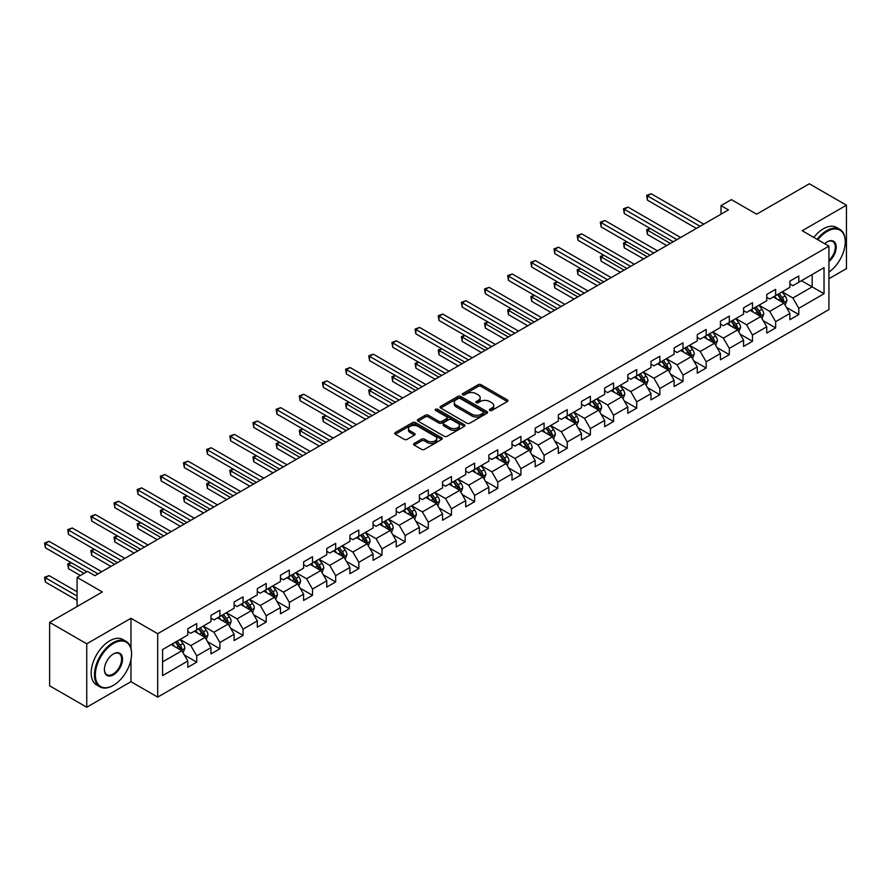 <?xml version="1.0" encoding="UTF-8"?>
<svg xmlns="http://www.w3.org/2000/svg" width="891" height="891" viewBox="0 0 891 891"><rect width="100%" height="100%" fill="white"/><g stroke="black" fill="none" stroke-linecap="round" stroke-linejoin="round"><path stroke-width="1.34" d="M489.794 410.473A1.448 0.835 0 0 0 491.832 410.473L507.313 401.54A2.06 1.192 0 0 0 507.915 400.694A2.06 1.192 0 0 0 507.313 399.847L481.084 384.712A2.06 1.192 0 0 0 478.166 384.712L462.696 393.644A1.448 0.835 0 0 0 462.273 394.234A1.448 0.835 0 0 0 462.696 394.824A1.448 0.835 0 0 0 464.734 394.824L466.739 393.666A6.593 3.809 0 0 1 476.061 393.666L478.244 394.936A6.593 3.809 0 0 1 480.171 397.62A6.593 3.809 0 0 1 478.244 400.315L476.24 401.473A1.448 0.835 0 0 0 475.816 402.064A1.448 0.835 0 0 0 476.24 402.654A1.448 0.835 0 0 0 478.278 402.654L480.282 401.496A6.593 3.809 0 0 1 489.605 401.496L491.799 402.754A6.593 3.809 0 0 1 493.725 405.45A6.593 3.809 0 0 1 491.799 408.134L489.794 409.292A1.448 0.835 0 0 0 489.371 409.882A1.448 0.835 0 0 0 489.794 410.473L489.794 409.292M414.204 443.428A2.06 1.192 0 0 0 413.602 444.264A2.06 1.192 0 0 0 414.204 445.11L421.566 449.354A2.06 1.192 0 0 0 424.484 449.354L441.669 439.43A2.06 1.192 0 0 0 442.281 438.595A2.06 1.192 0 0 0 441.669 437.748L415.451 422.612A2.06 1.192 0 0 0 412.533 422.612L395.337 432.536A2.06 1.192 0 0 0 394.735 433.371A2.06 1.192 0 0 0 395.337 434.218L404.224 439.352A2.06 1.192 0 0 0 407.142 439.352L414.504 435.098A2.06 1.192 0 0 0 415.106 434.262A2.06 1.192 0 0 0 414.504 433.416L410.094 430.876A5.513 3.185 0 0 1 408.479 428.627A5.513 3.185 0 0 1 411.876 425.686A5.513 3.185 0 0 1 417.89 426.377L435.153 436.345A5.513 3.185 0 0 1 436.768 438.595A5.513 3.185 0 0 1 433.36 441.535A5.513 3.185 0 0 1 427.357 440.845L424.484 439.174A2.06 1.192 0 0 0 421.566 439.174L414.204 443.428L414.204 445.11M828.931 278.727L846.45 268.614L846.45 205.197L809.34 183.769L756.648 214.196L731.411 199.629L721.019 205.621L728.437 209.908L94.903 575.675L87.474 571.398L77.083 577.39L77.083 606.526M130.977 648.381L130.977 618.276L86.739 643.814L49.629 622.386L102.32 591.958L77.083 577.39M130.977 618.276L157.696 633.701L828.931 246.161L828.931 309.578L157.696 697.118L157.696 633.701M846.45 205.197L802.212 230.736L828.931 246.161M466.884 423.192A2.06 1.192 0 0 0 469.791 423.192L486.987 413.268A2.06 1.192 0 0 0 487.589 412.433A2.06 1.192 0 0 0 486.987 411.586L460.758 396.45A2.06 1.192 0 0 0 457.851 396.45L440.655 406.374A2.06 1.192 0 0 0 440.054 407.209A2.06 1.192 0 0 0 440.655 408.056L466.884 423.192M436.2 410.784A1.448 0.835 0 0 1 437.67 410.985L464.3 426.366L447.137 436.278A2.06 1.192 0 0 1 444.219 436.278L418.002 421.131L418.002 419.449A2.06 1.192 0 0 0 417.389 420.296A2.06 1.192 0 0 0 418.002 421.131M418.002 419.449L425.352 415.206A2.06 1.192 0 0 1 428.27 415.206L438.907 421.343A2.06 1.192 0 0 0 441.813 421.343L446.703 418.525A2.06 1.192 0 0 0 447.304 417.69A2.06 1.192 0 0 0 446.703 416.843L435.621 410.45A1.448 0.835 0 0 1 435.209 409.86A1.448 0.835 0 0 1 436.089 409.092A1.448 0.835 0 0 1 437.67 409.27L464.334 424.673A2.06 1.192 0 0 1 464.935 425.508A2.06 1.192 0 0 1 464.334 426.355L464.334 424.673M86.739 643.814L86.739 707.231L49.629 685.803L49.629 622.386M184.337 654.996L196.733 662.147L196.733 655.899L210.978 647.668L210.978 653.927L219.888 648.782L219.888 642.522L234.133 634.303L234.133 640.551L243.043 635.417L243.043 629.157L257.299 620.927L257.299 627.186L266.197 622.041L266.197 615.792L280.453 607.562L280.453 613.821L289.352 608.676L289.352 602.416L303.608 594.186L303.608 600.445L312.518 595.311L312.518 589.051L326.763 580.821L326.763 587.08L335.673 581.934L335.673 575.675L349.918 567.456L349.918 573.704L358.828 568.569L358.828 562.31L373.073 554.079L373.073 560.339L381.983 555.193L381.983 548.945L396.228 540.714L396.228 546.974L405.138 541.828L405.138 535.569L419.394 527.349L419.394 533.598L428.293 528.463L428.293 522.204L442.549 513.973L442.549 520.233L451.447 515.087L451.447 508.828L465.703 500.608L465.703 506.856L474.613 501.722L474.613 495.463L488.858 487.232L488.858 493.491L497.768 488.346L497.768 482.098L512.013 473.867L512.013 480.126L520.923 474.981L520.923 468.722L535.168 460.502L535.168 466.75L544.078 461.616L544.078 455.357L558.334 447.126L558.334 453.385L567.233 448.24L567.233 441.992L581.489 433.761L581.489 440.02L590.388 434.875L590.388 428.616L604.644 420.385L604.644 426.644L613.554 421.499L613.554 415.251L627.799 407.02L627.799 413.279L636.709 408.134L636.709 401.874L650.953 393.655L650.953 399.903L659.863 394.769L659.863 388.509L674.108 380.279L674.108 386.538L683.018 381.393L683.018 375.144L697.263 366.914L697.263 373.173L706.173 368.028L706.173 361.768L720.429 353.549L720.429 359.797L729.328 354.663L729.328 348.403L743.584 340.173L743.584 346.432L752.483 341.286L752.483 335.027L766.739 326.808L766.739 333.056L775.649 327.921L775.649 321.662L789.894 313.432L789.894 319.691L798.804 314.545L798.804 308.297L824.03 293.729L824.03 267.668L812.158 274.528L812.158 286.869L824.03 293.729M196.733 662.147L187.823 667.292L187.823 661.033L162.585 675.612L162.585 649.55L187.823 634.982L187.823 628.723L196.733 623.589L196.733 629.837L210.978 621.617L210.978 615.358L219.888 610.212L219.888 616.472L234.133 608.241L234.133 601.993L243.043 596.847L243.043 603.107L257.299 594.876L257.299 588.617L266.197 583.482L266.197 589.731L280.453 581.511L280.453 575.252L289.352 570.106L289.352 576.366L303.608 568.135L303.608 561.887L312.518 556.741L312.518 563.001L326.763 554.77L326.763 548.511L335.673 543.365L335.673 549.624L349.918 541.394L349.918 535.146L358.828 530L358.828 536.259L373.073 528.029L373.073 521.77L381.983 516.635L381.983 522.883L396.228 514.664L396.228 508.405L405.138 503.259L405.138 509.518L419.394 501.288L419.394 495.04L428.293 489.894L428.293 496.153L442.549 487.923L442.549 481.663L451.447 476.518L451.447 482.777L465.703 474.558L465.703 468.298L474.613 463.153L474.613 469.412L488.858 461.182L488.858 454.922L497.768 449.788L497.768 456.036L512.013 447.817L512.013 441.557L520.923 436.412L520.923 442.671L535.168 434.44L535.168 428.192L544.078 423.047L544.078 429.306L558.334 421.075L558.334 414.816L567.233 409.682L567.233 415.93L581.489 407.71L581.489 401.451L590.388 396.306L590.388 402.565L604.644 394.334L604.644 388.075L613.554 382.941L613.554 389.2L627.799 380.969L627.799 374.71L636.709 369.565L636.709 375.824L650.953 367.593L650.953 361.345L659.863 356.2L659.863 362.459L674.108 354.228L674.108 347.969L683.018 342.835L683.018 349.083L697.263 340.863L697.263 334.604L706.173 329.458L706.173 335.718L720.429 327.487L720.429 321.239L729.328 316.093L729.328 322.353L743.584 314.122L743.584 307.863L752.483 302.717L752.483 308.977L766.739 300.746L766.739 294.498L775.649 289.352L775.649 295.612L789.894 287.381L789.894 281.122L798.804 275.987L798.804 282.235L824.03 267.668M194.361 631.218L205.041 637.388L190.797 645.607L180.105 639.437M187.823 631.552L190.797 633.267L196.733 629.837M190.797 645.607L196.733 655.899M205.041 637.388L210.978 647.668M217.515 617.842L228.196 624.012L213.951 632.242L203.259 626.072M210.978 618.187L213.951 619.902L219.888 616.472M213.951 632.242L219.888 642.522M228.196 624.012L234.133 634.303M240.67 604.477L251.351 610.647L237.106 618.877L226.414 612.707M234.133 604.822L237.106 606.537L243.043 603.107M237.106 618.877L243.043 629.157M251.351 610.647L257.299 620.927M263.825 591.101L274.517 597.271L260.261 605.501L249.569 599.331M257.299 591.446L260.261 593.161L266.197 589.731M260.261 605.501L266.197 615.792M274.517 597.271L280.453 607.562M286.98 577.736L297.672 583.906L283.416 592.136L272.735 585.966M280.453 578.081L283.416 579.796L289.352 576.366M283.416 592.136L289.352 602.416M297.672 583.906L303.608 594.186M310.135 564.371L320.827 570.541L306.571 578.76L295.89 572.59M303.608 564.705L306.571 566.42L312.518 563.001M306.571 578.76L312.518 589.051M320.827 570.541L326.763 580.821M333.29 550.994L343.982 557.165L329.737 565.395L319.045 559.225M326.763 551.34L329.737 553.055L335.673 549.624M329.737 565.395L335.673 575.675M343.982 557.165L349.918 567.456M356.456 537.629L367.137 543.8L352.892 552.03L342.2 545.86M349.918 537.975L352.892 539.69L358.828 536.259M352.892 552.03L358.828 562.31M367.137 543.8L373.073 554.079M379.611 524.264L390.291 530.435L376.047 538.654L365.355 532.484M373.073 524.599L376.047 526.314L381.983 522.883M376.047 538.654L381.983 548.945M390.291 530.435L396.228 540.714M402.765 510.888L413.457 517.058L399.201 525.289L388.509 519.119M396.228 511.234L399.201 512.949L405.138 509.518M399.201 525.289L405.138 535.569M413.457 517.058L419.394 527.349M425.92 497.523L436.612 503.693L422.356 511.913L411.675 505.743M419.394 497.869L422.356 499.573L428.293 496.153M422.356 511.913L428.293 522.204M436.612 503.693L442.549 513.973M449.075 484.147L459.767 490.317L445.511 498.548L434.83 492.378M442.549 484.492L445.511 486.208L451.447 482.777M445.511 498.548L451.447 508.828M459.767 490.317L465.703 500.608M472.23 470.782L482.922 476.952L468.666 485.183L457.985 479.013M465.703 471.127L468.666 472.843L474.613 469.412M468.666 485.183L474.613 495.463M482.922 476.952L488.858 487.232M495.385 457.417L506.077 463.587L491.832 471.807L481.14 465.637M488.858 457.751L491.832 459.466L497.768 456.036M491.832 471.807L497.768 482.098M506.077 463.587L512.013 473.867M518.551 444.041L529.232 450.211L514.987 458.442L504.295 452.272M512.013 444.386L514.987 446.101L520.923 442.671M514.987 458.442L520.923 468.722M529.232 450.211L535.168 460.502M541.706 430.676L552.387 436.846L538.142 445.077L527.45 438.895M535.168 431.021L538.142 432.725L544.078 429.306M538.142 445.077L544.078 455.357M552.387 436.846L558.334 447.126M564.861 417.3L575.553 423.47L561.297 431.701L550.605 425.53M558.334 417.645L561.297 419.36L567.233 415.93M561.297 431.701L567.233 441.992M575.553 423.47L581.489 433.761M588.015 403.935L598.707 410.105L584.451 418.336L573.771 412.165M581.489 404.28L584.451 405.995L590.388 402.565M584.451 418.336L590.388 428.616M598.707 410.105L604.644 420.385M611.17 390.57L621.862 396.74L607.606 404.96L596.925 398.789M604.644 390.904L607.606 392.619L613.554 389.2M607.606 404.96L613.554 415.251M621.862 396.74L627.799 407.02M634.325 377.194L645.017 383.364L630.772 391.595L620.08 385.424M627.799 377.539L630.772 379.254L636.709 375.824M630.772 391.595L636.709 401.874M645.017 383.364L650.953 393.655M657.491 363.829L668.172 369.999L653.927 378.23L643.235 372.059M650.953 364.174L653.927 365.889L659.863 362.459M653.927 378.23L659.863 388.509M668.172 369.999L674.108 380.279M680.646 350.453L691.327 356.634L677.082 364.853L666.39 358.683M674.108 350.798L677.082 352.513L683.018 349.083M677.082 364.853L683.018 375.144M691.327 356.634L697.263 366.914M703.801 337.088L714.482 343.258L700.237 351.488L689.545 345.318M697.263 337.433L700.237 339.148L706.173 335.718M700.237 351.488L706.173 361.768M714.482 343.258L720.429 353.549M726.956 323.723L737.648 329.893L723.392 338.112L712.711 331.942M720.429 324.057L723.392 325.772L729.328 322.353M723.392 338.112L729.328 348.403M737.648 329.893L743.584 340.173M750.111 310.346L760.803 316.517L746.547 324.747L735.866 318.577M743.584 310.692L746.547 312.407L752.483 308.977M746.547 324.747L752.483 335.027M760.803 316.517L766.739 326.808M773.265 296.981L783.957 303.152L769.701 311.382L759.021 305.212M766.739 297.327L769.701 299.042L775.649 295.612M769.701 311.382L775.649 321.662M783.957 303.152L789.894 313.432M801.477 280.698L812.158 286.869L792.867 298.006L782.175 291.836M789.894 283.951L792.867 285.666L798.804 282.235M792.867 298.006L798.804 308.297M86.739 707.231L130.977 681.693L157.696 697.118M721.019 205.621L721.019 214.196M162.585 661.89L181.887 650.753L171.195 644.583M181.887 650.753L187.823 661.033M786.408 307.395L798.804 314.545M763.253 320.76L775.649 327.921M740.098 334.136L752.483 341.286M716.932 347.501L729.328 354.663M693.777 360.866L706.173 368.028M670.622 374.242L683.018 381.393M647.467 387.607L659.863 394.769M624.313 400.983L636.709 408.134M601.158 414.348L613.554 421.499M577.992 427.713L590.388 434.875M554.837 441.09L567.233 448.24M531.682 454.455L544.078 461.616M508.527 467.831L520.923 474.981M485.372 481.196L497.768 488.346M462.217 494.561L474.613 501.722M439.063 507.937L451.447 515.087M415.897 521.302L428.293 528.463M392.742 534.667L405.138 541.828M369.587 548.043L381.983 555.193M346.432 561.408L358.828 568.569M323.277 574.784L335.673 581.934M300.122 588.149L312.518 595.311M276.967 601.514L289.352 608.676M253.801 614.89L266.197 622.041M230.646 628.255L243.043 635.417M207.492 641.631L219.888 648.782M130.977 681.693L130.977 659.574M490.373 410.673L491.799 409.849A6.593 3.809 0 0 0 493.725 407.165L493.725 405.45M480.171 397.62L480.171 399.335A6.593 3.809 0 0 1 478.244 402.03L476.819 402.855M507.28 401.551L481.084 386.427A2.06 1.192 0 0 0 478.166 386.427L463.264 395.025M486.965 413.29L460.758 398.154A2.06 1.192 0 0 0 457.851 398.154L440.677 408.067L440.655 406.374M483.345 413.012A1.448 0.835 0 0 0 483.768 412.433A1.448 0.835 0 0 0 483.345 411.842L460.324 398.544A1.448 0.835 0 0 0 458.286 398.544L456.17 399.769A6.593 3.809 0 0 0 454.243 402.465A6.593 3.809 0 0 0 456.17 405.149L471.907 414.237A6.593 3.809 0 0 0 481.229 414.237L483.345 413.012L483.345 414.727A1.448 0.835 0 0 0 483.768 414.148L483.768 412.433M454.243 402.465L454.243 404.18A6.593 3.809 0 0 0 456.17 406.864L456.17 405.149M483.345 414.727L481.229 415.952A6.593 3.809 0 0 1 471.907 415.952L456.17 406.864M418.024 421.153L425.352 416.921L425.352 415.206M447.304 417.69L447.304 419.405A2.06 1.192 0 0 1 446.703 420.24L441.813 423.058A2.06 1.192 0 0 1 438.907 423.058L428.27 416.921A2.06 1.192 0 0 0 425.352 416.921M449.944 427.713A5.513 3.185 0 0 0 455.947 428.404A5.513 3.185 0 0 0 459.355 425.464A5.513 3.185 0 0 0 457.74 423.214L451.659 419.706A2.06 1.192 0 0 0 448.741 419.706L443.863 422.523A2.06 1.192 0 0 0 443.25 423.37A2.06 1.192 0 0 0 443.863 424.205L449.944 427.713L449.944 429.429A5.513 3.185 0 0 0 455.947 430.119A5.513 3.185 0 0 0 459.355 427.179L459.355 425.464M443.25 423.37L443.25 425.074A2.06 1.192 0 0 0 443.863 425.92L443.863 424.205M449.944 429.429L443.863 425.92M436.768 438.595L436.768 440.299A5.513 3.185 0 0 1 433.36 443.239A5.513 3.185 0 0 1 427.357 442.56L424.484 440.889A2.06 1.192 0 0 0 421.566 440.889L414.237 445.121M408.479 428.627L408.479 430.331A5.513 3.185 0 0 0 410.094 432.592L410.094 430.876M414.471 435.12L410.094 432.592M441.669 437.748L441.669 439.43L415.451 424.316A2.06 1.192 0 0 0 412.533 424.316L395.37 434.229M785.127 305.179L786.898 300.735A5.558 3.208 -120 0 0 785.116 296.001L782.053 291.903M776.718 298.975L774.635 296.191M650.263 228.53L647.434 230.156L647.434 234.444L666.691 245.56M783.1 302.65L783.891 300.969A5.558 3.208 -120 0 0 782.298 297.627L779.235 293.54M777.843 294.342L781.24 298.875A2.829 1.637 60 0 1 781.752 299.744L783.891 300.969M777.453 294.565L780.516 298.652A5.558 3.208 60 0 1 782.109 302.004M647.434 234.444L646.621 229.689L670.4 243.421M646.621 229.689L649.929 228.341M700.092 226.281L647.434 195.875L651.143 193.737L703.801 224.131M696.372 228.419L647.434 200.163L647.434 195.875L646.621 195.407L651.143 193.737M647.434 200.163L646.621 195.407M828.931 272.111A25.616 14.791 120 0 0 845.258 241.873A25.616 14.791 120 0 0 827.149 231.415A25.616 14.791 120 0 0 817.849 239.757M817.08 239.311A26.24 15.147 -60 0 1 826.703 230.646A26.24 15.147 -60 0 1 839.823 229.343A26.24 15.147 -60 0 1 845.258 241.361A26.24 15.147 -60 0 1 845.258 241.617M824.676 243.7A12.808 7.395 -60 0 1 827.149 241.873L827.149 241.873A12.808 7.395 -60 0 1 836.159 246.094A12.808 7.395 -60 0 1 828.931 261.553M813.817 237.429A26.24 15.147 -60 0 1 823.44 228.764A26.24 15.147 -60 0 1 836.56 227.461L839.823 229.343M828.931 260.395A12.173 7.028 120 0 0 835.023 249.848A12.173 7.028 120 0 0 832.795 241.528A12.173 7.028 120 0 0 826.926 242.007M113.012 685.547L113.458 685.29A25.616 14.791 120 0 0 131.567 653.927A25.616 14.791 120 0 0 113.458 643.469A25.616 14.791 120 0 0 95.348 674.832A25.616 14.791 120 0 0 113.458 685.29L113.012 685.547A26.24 15.147 -60 0 1 99.892 686.85A26.24 15.147 -60 0 1 95.872 665.822A26.24 15.147 -60 0 1 113.012 642.701A26.24 15.147 -60 0 1 126.132 641.397A26.24 15.147 -60 0 1 131.567 653.415A26.24 15.147 -60 0 1 131.567 653.671M113.458 674.832A12.808 7.395 -60 0 1 104.403 669.609A12.808 7.395 -60 0 1 113.458 653.927L113.458 653.927A12.808 7.395 -60 0 1 122.513 659.151A12.808 7.395 -60 0 1 113.458 674.832M104.403 669.341A12.173 7.028 120 0 0 106.92 674.665A12.173 7.028 120 0 0 113.012 674.064A12.173 7.028 120 0 0 120.964 663.338A12.173 7.028 120 0 0 119.093 653.582A12.173 7.028 120 0 0 113.235 654.061M99.892 686.85L96.629 684.967A26.24 15.147 -60 0 1 92.597 663.94A26.24 15.147 -60 0 1 109.749 640.807A26.24 15.147 -60 0 1 122.869 639.515L126.132 641.397M761.972 318.555L763.743 314.1A5.558 3.208 -120 0 0 761.961 309.366L758.898 305.279M753.563 312.34L751.481 309.567M627.097 241.895L624.279 243.533L624.279 247.809L643.536 258.925M759.934 316.027L760.736 314.345A5.558 3.208 -120 0 0 759.143 310.992L756.08 306.905M754.688 307.707L758.085 312.251A2.829 1.637 60 0 1 758.597 313.109L760.736 314.345M754.298 307.93L757.361 312.028A5.558 3.208 60 0 1 758.954 315.369M624.279 247.809L623.466 243.054L647.245 256.786M623.466 243.054L626.774 241.717M738.817 331.92L740.577 327.476A5.558 3.208 -120 0 0 738.806 322.731L735.743 318.644M730.397 325.705L728.326 322.932M603.942 255.272L601.124 256.898L601.124 261.186L620.381 272.301M736.779 329.392L737.581 327.71A5.558 3.208 -120 0 0 735.988 324.369L732.925 320.27M731.533 321.083L734.93 325.616A2.829 1.637 60 0 1 735.443 326.474L737.581 327.71M731.143 321.306L734.206 325.393A5.558 3.208 60 0 1 735.799 328.734M601.124 261.186L600.311 256.43L624.09 270.151M600.311 256.43L603.619 255.082M676.937 239.646L624.279 209.251L627.988 207.102L680.646 237.507M673.217 241.784L624.279 213.528L624.279 209.251L623.466 208.772L627.988 207.102M624.279 213.528L623.466 208.772M653.771 253.011L601.124 222.616L604.833 220.478L657.491 250.872M650.062 255.16L601.124 226.904L601.124 222.616L600.311 222.149L604.833 220.478M601.124 226.904L600.311 222.149M715.662 345.285L717.422 340.841A5.558 3.208 -120 0 0 715.651 336.107L712.588 332.02M707.242 339.081L705.16 336.297M580.787 268.637L577.969 270.263L577.969 274.551L597.215 285.666M713.624 342.757L714.426 341.075A5.558 3.208 -120 0 0 712.833 337.734L709.771 333.646M708.367 334.448L711.775 338.981A2.829 1.637 60 0 1 712.288 339.85L714.426 341.075M707.989 334.671L711.051 338.758A5.558 3.208 60 0 1 712.644 342.111M577.969 274.551L577.156 269.795L600.935 283.527M577.156 269.795L580.464 268.447M692.507 358.661L694.267 354.206A5.558 3.208 -120 0 0 692.496 349.472L689.434 345.385M684.088 352.446L682.005 349.673M557.632 282.013L554.815 283.639L554.815 287.927L574.06 299.042M690.469 356.133L691.271 354.451A5.558 3.208 -120 0 0 689.679 351.099L686.605 347.011M685.212 347.813L688.62 352.357A2.829 1.637 60 0 1 689.133 353.215L691.271 354.451M684.834 348.036L687.897 352.134A5.558 3.208 60 0 1 689.489 355.476M554.815 287.927L553.99 283.171L577.769 296.892M553.99 283.171L557.309 281.823M669.341 372.026L671.112 367.582A5.558 3.208 -120 0 0 669.341 362.849L666.279 358.75M660.933 365.822L658.85 363.038M534.477 295.378L531.66 297.004L531.66 301.292L550.905 312.407M667.314 369.498L668.105 367.816A5.558 3.208 -120 0 0 666.513 364.475L663.45 360.387M662.058 361.189L665.454 365.722A2.829 1.637 60 0 1 665.978 366.58L668.105 367.816M661.668 361.412L664.731 365.499A5.558 3.208 60 0 1 666.323 368.852M531.66 301.292L530.836 296.536L554.614 310.268M530.836 296.536L534.143 295.188M630.616 266.387L577.969 235.992L581.678 233.843L634.325 264.237M626.908 268.525L577.969 240.269L577.969 235.992L577.156 235.514L581.678 233.843M577.969 240.269L577.156 235.514M607.462 279.752L554.815 249.357L558.523 247.219L611.17 277.613M603.753 281.901L554.815 253.645L554.815 249.357L553.99 248.89L558.523 247.219M554.815 253.645L553.99 248.89M584.307 293.128L531.66 262.722L535.368 260.584L588.015 290.978M580.598 295.266L531.66 267.01L531.66 262.722L530.836 262.255L535.368 260.584M531.66 267.01L530.836 262.255M561.152 306.493L508.494 276.099L512.214 273.949L564.861 304.354M557.443 308.631L508.494 280.375L508.494 276.099L507.681 275.62L512.214 273.949M508.494 280.375L507.681 275.62M537.997 319.858L485.339 289.464L489.048 287.325L541.706 317.719M534.277 322.007L485.339 293.752L485.339 289.464L484.526 288.996L489.048 287.325M485.339 293.752L484.526 288.996M514.831 333.234L462.184 302.829L465.893 300.69L518.551 331.084M511.122 335.372L462.184 307.117L462.184 302.829L461.371 302.361L465.893 300.69M462.184 307.117L461.371 302.361M491.676 346.599L439.029 316.205L442.738 314.055L495.385 344.461M487.967 348.749L439.029 320.493L439.029 316.205L438.216 315.737L442.738 314.055M439.029 320.493L438.216 315.737M468.521 359.975L415.874 329.57L419.583 327.431L472.23 357.826M464.812 362.114L415.874 333.858L415.874 329.57L415.05 329.102L419.583 327.431M415.874 333.858L415.05 329.102M445.366 373.34L392.719 342.946L396.428 340.796L449.075 371.202M441.658 375.479L392.719 347.223L392.719 342.946L391.895 342.467L396.428 340.796M392.719 347.223L391.895 342.467M422.211 386.705L369.553 356.311L373.273 354.173L425.92 384.567M418.503 388.855L369.553 360.599L369.553 356.311L368.74 355.843L373.273 354.173M369.553 360.599L368.74 355.843M399.057 400.081L346.399 369.676L350.107 367.538L402.765 397.932M395.337 402.22L346.399 373.964L346.399 369.676L345.585 369.208L350.107 367.538M346.399 373.964L345.585 369.208M375.902 413.446L323.244 383.052L326.952 380.903L379.611 411.308M372.182 415.585L323.244 387.34L323.244 383.052L322.431 382.573L326.952 380.903M323.244 387.34L322.431 382.573M352.736 426.822L300.089 396.417L303.798 394.279L356.456 424.673M349.027 428.961L300.089 400.705L300.089 396.417L299.276 395.949L303.798 394.279M300.089 400.705L299.276 395.949M329.581 440.187L276.934 409.793L280.643 407.644L333.29 438.049M325.872 442.326L276.934 414.07L276.934 409.793L276.121 409.314L280.643 407.644M276.934 414.07L276.121 409.314M306.426 453.552L253.779 423.158L257.488 421.02L310.135 451.414M302.717 455.702L253.779 427.446L253.779 423.158L252.955 422.69L257.488 421.02M253.779 427.446L252.955 422.69M283.271 466.929L230.624 436.523L234.333 434.385L286.98 464.779M279.562 469.067L230.624 440.811L230.624 436.523L229.8 436.055L234.333 434.385M230.624 440.811L229.8 436.055M260.116 480.294L207.458 449.899L211.178 447.75L263.825 478.155M256.408 482.432L207.458 454.176L207.458 449.899L206.645 449.42L211.178 447.75M207.458 454.176L206.645 449.42M236.961 493.659L184.303 463.264L188.012 461.126L240.67 491.52M233.242 495.808L184.303 467.552L184.303 463.264L183.49 462.797L188.012 461.126M184.303 467.552L183.49 462.797M213.795 507.035L161.148 476.629L164.857 474.491L217.515 504.885M210.087 509.173L161.148 480.917L161.148 476.629L160.335 476.162L164.857 474.491M161.148 480.917L160.335 476.162M646.187 385.402L647.957 380.947A5.558 3.208 -120 0 0 646.175 376.214L643.113 372.126M637.778 379.187L635.695 376.403M511.323 308.743L508.494 310.38L508.494 314.657L527.75 325.772M644.16 382.874L644.95 381.192A5.558 3.208 -120 0 0 643.358 377.84L640.295 373.752M638.903 374.554L642.3 379.098A2.829 1.637 60 0 1 642.812 379.956L644.95 381.192M638.513 374.777L641.576 378.864A5.558 3.208 60 0 1 643.168 382.217M508.494 314.657L507.681 309.901L531.459 323.633M507.681 309.901L510.989 308.553M623.032 398.767L624.803 394.323A5.558 3.208 -120 0 0 623.021 389.579L619.958 385.491M614.623 392.552L612.54 389.779M488.157 322.119L485.339 323.745L485.339 328.033L504.596 339.148M621.005 396.239L621.795 394.557A5.558 3.208 -120 0 0 620.203 391.216L617.14 387.117M615.748 387.93L619.145 392.463A2.829 1.637 60 0 1 619.657 393.321L621.795 394.557M615.358 388.153L618.421 392.24A5.558 3.208 60 0 1 620.013 395.582M485.339 328.033L484.526 323.277L508.304 336.998M484.526 323.277L487.834 321.929M599.877 412.132L601.648 407.688A5.558 3.208 -120 0 0 599.866 402.955L596.803 398.867M591.468 405.928L589.385 403.144M465.002 335.484L462.184 337.11L462.184 341.398L481.441 352.513M597.839 409.604L598.641 407.922A5.558 3.208 -120 0 0 597.048 404.581L593.985 400.493M592.593 401.295L595.99 405.828A2.829 1.637 60 0 1 596.502 406.697L598.641 407.922M592.203 401.518L595.266 405.605A5.558 3.208 60 0 1 596.859 408.958M462.184 341.398L461.371 336.642L485.15 350.375M461.371 336.642L464.679 335.294M576.722 425.508L578.482 421.053A5.558 3.208 -120 0 0 576.711 416.32L573.648 412.232M568.302 419.293L566.231 416.52M441.847 348.86L439.029 350.486L439.029 354.774L458.275 365.889M574.684 422.98L575.486 421.298A5.558 3.208 -120 0 0 573.893 417.946L570.83 413.858M569.438 414.66L572.835 419.204A2.829 1.637 60 0 1 573.347 420.062L575.486 421.298M569.048 414.883L572.111 418.982A5.558 3.208 60 0 1 573.704 422.323M439.029 354.774L438.216 350.007L461.995 363.74M438.216 350.007L441.524 348.671M553.567 438.873L555.327 434.429A5.558 3.208 -120 0 0 553.556 429.685L550.493 425.597M545.147 432.658L543.065 429.885M418.692 362.225L415.874 363.851L415.874 368.139L435.12 379.254M551.529 436.345L552.331 434.663A5.558 3.208 -120 0 0 550.738 431.322L547.675 427.223M546.272 428.036L549.68 432.569A2.829 1.637 60 0 1 550.192 433.427L552.331 434.663M545.893 428.259L548.956 432.347A5.558 3.208 60 0 1 550.549 435.688M415.874 368.139L415.05 363.383L438.84 377.116M415.05 363.383L418.369 362.036M530.412 452.249L532.172 447.794A5.558 3.208 -120 0 0 530.401 443.061L527.338 438.973M521.992 446.035L519.91 443.25M395.537 375.59L392.719 377.227L392.719 381.504L411.965 392.619M528.374 449.721L529.165 448.028A5.558 3.208 -120 0 0 527.572 444.687L524.509 440.6M523.117 441.401L526.514 445.934A2.829 1.637 60 0 1 527.038 446.803L529.165 448.028M522.727 441.624L525.801 445.712A5.558 3.208 60 0 1 527.394 449.064M392.719 381.504L391.895 376.748L415.674 390.481M391.895 376.748L395.214 375.401M507.246 465.614L509.017 461.17A5.558 3.208 -120 0 0 507.246 456.426L504.172 452.338M498.837 459.4L496.755 456.626M372.382 388.966L369.553 390.592L369.553 394.88L388.81 405.995M505.219 463.086L506.01 461.404A5.558 3.208 -120 0 0 504.417 458.052L501.355 453.965M499.962 454.766L503.359 459.31A2.829 1.637 60 0 1 503.883 460.168L506.01 461.404M499.573 455L502.635 459.088A5.558 3.208 60 0 1 504.228 462.429M369.553 394.88L368.74 390.124L392.519 403.846M368.74 390.124L372.048 388.777M484.091 478.979L485.862 474.535A5.558 3.208 -120 0 0 484.08 469.802L481.017 465.703M475.683 472.776L473.6 469.991M349.227 402.331L346.399 403.957L346.399 408.245L365.655 419.36M482.064 476.451L482.855 474.769A5.558 3.208 -120 0 0 481.263 471.428L478.2 467.341M476.808 468.143L480.204 472.675A2.829 1.637 60 0 1 480.717 473.544L482.855 474.769M476.418 468.365L479.481 472.453A5.558 3.208 60 0 1 481.073 475.805M346.399 408.245L345.585 403.489L369.364 417.222M345.585 403.489L348.893 402.142M460.937 492.355L462.707 487.9A5.558 3.208 -120 0 0 460.925 483.167L457.863 479.08M452.528 486.141L450.445 483.368M326.061 415.707L323.244 417.333L323.244 421.61L342.5 432.725M458.91 489.827L459.7 488.145A5.558 3.208 -120 0 0 458.108 484.793L455.045 480.706M453.653 481.508L457.05 486.052A2.829 1.637 60 0 1 457.562 486.909L459.7 488.145M453.263 481.73L456.326 485.829A5.558 3.208 60 0 1 457.918 489.17M323.244 421.61L322.431 416.854L346.209 430.587M322.431 416.854L325.738 415.518M437.782 505.72L439.541 501.277A5.558 3.208 -120 0 0 437.771 496.532L434.708 492.445M429.362 499.506L427.29 496.733M302.907 429.072L300.089 430.698L300.089 434.986L319.346 446.101M435.744 503.192L436.545 501.51A5.558 3.208 -120 0 0 434.953 498.169L431.89 494.071M430.498 494.884L433.895 499.417A2.829 1.637 60 0 1 434.407 500.274L436.545 501.51M430.108 495.106L433.171 499.194A5.558 3.208 60 0 1 434.763 502.535M300.089 434.986L299.276 430.23L323.054 443.952M299.276 430.23L302.584 428.883M414.627 519.097L416.387 514.642A5.558 3.208 -120 0 0 414.616 509.908L411.553 505.821M406.207 512.882L404.124 510.098M279.752 442.437L276.934 444.074L276.934 448.351L296.18 459.466M412.589 516.568L413.391 514.875A5.558 3.208 -120 0 0 411.798 511.534L408.735 507.447M407.343 508.249L410.74 512.782A2.829 1.637 60 0 1 411.252 513.65L413.391 514.875M406.953 508.471L410.016 512.559A5.558 3.208 60 0 1 411.609 515.911M276.934 448.351L276.121 443.595L299.899 457.328M276.121 443.595L279.429 442.248M391.472 532.462L393.232 528.018A5.558 3.208 -120 0 0 391.461 523.273L388.398 519.186M383.052 526.247L380.969 523.474M256.597 455.813L253.779 457.439L253.779 461.727L273.025 472.843M389.434 529.933L390.236 528.252A5.558 3.208 -120 0 0 388.643 524.899L385.569 520.812M384.177 521.614L387.585 526.158A2.829 1.637 60 0 1 388.097 527.015L390.236 528.252M383.798 521.848L386.861 525.935A5.558 3.208 60 0 1 388.454 529.276M253.779 461.727L252.955 456.972L276.733 470.693M252.955 456.972L256.274 455.624M368.306 545.827L370.077 541.383A5.558 3.208 -120 0 0 368.306 536.649L365.243 532.551M359.897 539.623L357.814 536.839M233.442 469.178L230.624 470.804L230.624 475.092L249.87 486.208M366.279 543.298L367.07 541.617A5.558 3.208 -120 0 0 365.477 538.275L362.414 534.188M361.022 534.99L364.419 539.523A2.829 1.637 60 0 1 364.942 540.38L367.07 541.617M360.632 535.213L363.695 539.3A5.558 3.208 60 0 1 365.288 542.652M230.624 475.092L229.8 470.337L253.579 484.069M229.8 470.337L233.108 468.989M345.151 559.203L346.922 554.748A5.558 3.208 -120 0 0 345.14 550.014L342.077 545.927M336.742 552.988L334.66 550.215M210.287 482.543L207.458 484.181L207.458 488.457L226.715 499.573M343.124 556.675L343.915 554.993A5.558 3.208 -120 0 0 342.322 551.64L339.259 547.553M337.867 548.355L341.264 552.899A2.829 1.637 60 0 1 341.776 553.756L343.915 554.993M337.477 548.578L340.54 552.676A5.558 3.208 60 0 1 342.133 556.017M207.458 488.457L206.645 483.702L230.424 497.434M206.645 483.702L209.953 482.365M321.996 572.568L323.767 568.124A5.558 3.208 -120 0 0 321.985 563.379L318.922 559.292M313.587 566.353L311.505 563.58M187.121 495.919L184.303 497.546L184.303 501.833L203.56 512.949M319.969 570.04L320.76 568.358A5.558 3.208 -120 0 0 319.167 565.017L316.105 560.918M314.712 561.731L318.109 566.264A2.829 1.637 60 0 1 318.622 567.121L320.76 568.358M314.323 561.954L317.385 566.041A5.558 3.208 60 0 1 318.978 569.382M184.303 501.833L183.49 497.078L207.269 510.799M183.49 497.078L186.798 495.73M298.841 585.933L300.612 581.489A5.558 3.208 -120 0 0 298.83 576.755L295.767 572.668M290.433 579.729L288.35 576.945M163.966 509.284L161.148 510.911L161.148 515.198L180.405 526.314M296.803 583.405L297.605 581.723A5.558 3.208 -120 0 0 296.012 578.382L292.95 574.294M291.557 575.096L294.954 579.629A2.829 1.637 60 0 1 295.467 580.498L297.605 581.723M291.168 575.319L294.23 579.406A5.558 3.208 60 0 1 295.823 582.759M161.148 515.198L160.335 510.443L184.114 524.175M160.335 510.443L163.643 509.095M275.687 599.309L277.446 594.854A5.558 3.208 -120 0 0 275.675 590.12L272.613 586.033M267.267 593.094L265.195 590.321M140.811 522.661L137.994 524.287L137.994 528.575L157.239 539.69M273.648 596.781L274.45 595.099A5.558 3.208 -120 0 0 272.858 591.747L269.795 587.659M268.403 588.461L271.8 593.005A2.829 1.637 60 0 1 272.312 593.863L274.45 595.099M268.013 588.684L271.076 592.782A5.558 3.208 60 0 1 272.668 596.124M137.994 528.575L137.181 523.819L160.959 537.54M137.181 523.819L140.488 522.471M252.532 612.674L254.291 608.23A5.558 3.208 -120 0 0 252.521 603.497L249.458 599.398M244.112 606.47L242.029 603.686M117.657 536.026L114.839 537.652L114.839 541.94L134.084 553.055M250.494 610.146L251.295 608.464A5.558 3.208 -120 0 0 249.703 605.123L246.64 601.035M245.237 601.837L248.645 606.37A2.829 1.637 60 0 1 249.157 607.228L251.295 608.464M244.858 602.06L247.921 606.147A5.558 3.208 60 0 1 249.513 609.489M114.839 541.94L114.015 537.184L137.804 550.916M114.015 537.184L117.334 535.836M190.641 520.4L137.994 490.005L141.702 487.867L194.361 518.261M186.932 522.549L137.994 494.293L137.994 490.005L137.181 489.538L141.702 487.867M137.994 494.293L137.181 489.538M167.486 533.776L114.839 503.37L118.548 501.232L171.195 531.626M163.777 535.914L114.839 507.658L114.839 503.37L114.015 502.903L118.548 501.232M114.839 507.658L114.015 502.903M229.377 626.05L231.137 621.595A5.558 3.208 -120 0 0 229.366 616.862L226.303 612.774M220.957 619.835L218.874 617.051M94.502 549.391L91.684 551.028L91.684 555.305L110.929 566.42M227.339 623.522L228.129 621.84A5.558 3.208 -120 0 0 226.537 618.488L223.474 614.4M222.082 615.202L225.479 619.746A2.829 1.637 60 0 1 226.002 620.604L228.129 621.84M221.692 615.425L224.766 619.512A5.558 3.208 60 0 1 226.359 622.865M91.684 555.305L90.86 550.549L114.638 564.281M90.86 550.549L94.179 549.201M144.331 547.141L91.684 516.747L95.393 514.597L148.04 545.002M140.622 549.279L91.684 521.023L91.684 516.747L90.86 516.268L95.393 514.597M91.684 521.023L90.86 516.268M206.211 639.415L207.982 634.971A5.558 3.208 -120 0 0 206.211 630.227L203.137 626.139M197.802 633.2L195.719 630.427M71.347 562.767L68.518 564.393L68.518 568.681L80.357 575.508M204.184 636.887L204.975 635.205A5.558 3.208 -120 0 0 203.382 631.864L200.319 627.765M198.927 628.578L202.324 633.111A2.829 1.637 60 0 1 202.847 633.969L204.975 635.205M198.537 628.801L201.6 632.888A5.558 3.208 60 0 1 203.193 636.23M68.518 568.681L67.705 563.925L84.066 573.37M67.705 563.925L71.013 562.577M121.176 560.506L68.518 530.112L72.238 527.973L124.885 558.367M117.467 562.655L68.518 534.4L68.518 530.112L67.705 529.644L72.238 527.973M68.518 534.4L67.705 529.644M183.056 652.78L184.827 648.336A5.558 3.208 -120 0 0 183.045 643.603L179.982 639.504M174.647 646.576L172.564 643.792M77.083 591.791L49.083 575.619L45.363 577.758L45.363 582.046L77.083 600.367M181.029 650.252L181.82 648.57A5.558 3.208 -120 0 0 180.227 645.229L177.164 641.141M175.772 641.943L179.169 646.476A2.829 1.637 60 0 1 179.681 647.345L181.82 648.57M175.382 642.166L178.445 646.253A5.558 3.208 60 0 1 180.038 649.606M45.363 582.046L44.55 577.29L77.083 596.079M44.55 577.29L49.083 575.619M98.021 573.882L45.363 543.477L49.083 541.338L101.73 571.732M86.884 571.732L45.363 547.765L45.363 543.477L44.55 543.009L49.083 541.338M45.363 547.765L44.55 543.009M491.799 409.849L491.799 408.134M476.24 402.654L476.24 401.473M478.244 402.03L478.244 400.315M462.696 394.824L462.696 393.644M478.166 386.427L478.166 384.712M481.084 386.427L481.084 384.712M507.313 401.54L507.313 399.847M457.851 398.154L457.851 396.45M460.758 398.154L460.758 396.45M486.987 413.268L486.987 411.586M471.907 415.952L471.907 414.237M481.229 415.952L481.229 414.237M428.27 416.921L428.27 415.206M438.907 423.058L438.907 421.343M441.813 423.058L441.813 421.343M446.703 420.24L446.703 418.525M437.67 410.985L437.67 409.27M421.566 440.889L421.566 439.174M424.484 440.889L424.484 439.174M427.357 442.56L427.357 440.845M414.504 435.098L414.504 433.416M395.337 434.218L395.337 432.536M412.533 424.316L412.533 422.612M415.451 424.316L415.451 422.612M783.412 302.829L786.864 300.846M782.298 297.627L785.116 296.001M778.344 299.911L780.516 298.652M760.246 316.205L763.698 314.211M759.143 310.992L761.961 309.366M755.189 313.276L757.361 312.028M737.091 329.57L740.544 327.576M735.988 324.369L738.806 322.731M732.034 326.652L734.206 325.393M713.936 342.946L717.389 340.952M712.833 337.734L715.651 336.107M708.868 340.017L711.051 338.758M690.781 356.311L694.234 354.317M689.679 351.099L692.496 349.472M685.714 353.382L687.897 352.134M667.626 369.676L671.079 367.693M666.513 364.475L669.341 362.849M662.559 366.758L664.731 365.499M644.471 383.052L647.924 381.058M643.358 377.84L646.175 376.214M639.404 380.123L641.576 378.864M621.317 396.417L624.758 394.423M620.203 391.216L623.021 389.579M616.249 393.499L618.421 392.24M598.151 409.793L601.603 407.8M597.048 404.581L599.866 402.955M593.094 406.864L595.266 405.605M574.996 423.158L578.448 421.165M573.893 417.946L576.711 416.32M569.939 420.229L572.111 418.982M551.841 436.523L555.293 434.53M550.738 431.322L553.556 429.685M546.773 433.605L548.956 432.347M528.686 449.899L532.139 447.906M527.572 444.687L530.401 443.061M523.618 446.97L525.801 445.712M505.531 463.264L508.984 461.271M504.417 458.052L507.246 456.426M500.464 460.346L502.635 459.088M482.376 476.64L485.829 474.647M481.263 471.428L484.08 469.802M477.309 473.711L479.481 472.453M459.221 490.005L462.663 488.012M458.108 484.793L460.925 483.167M454.154 487.076L456.326 485.829M436.055 503.37L439.508 501.377M434.953 498.169L437.771 496.532M430.999 500.452L433.171 499.194M412.901 516.747L416.353 514.753M411.798 511.534L414.616 509.908M407.833 513.817L410.016 512.559M389.746 530.112L393.198 528.118M388.643 524.899L391.461 523.273M384.678 527.194L386.861 525.935M366.591 543.477L370.043 541.494M365.477 538.275L368.306 536.649M361.523 540.559L363.695 539.3M343.436 556.853L346.889 554.859M342.322 551.64L345.14 550.014M338.368 553.924L340.54 552.676M320.281 570.218L323.723 568.224M319.167 565.017L321.985 563.379M315.214 567.3L317.385 566.041M297.115 583.594L300.568 581.6M296.012 578.382L298.83 576.755M292.059 580.665L294.23 579.406M273.96 596.959L277.413 594.965M272.858 591.747L275.675 590.12M268.904 594.03L271.076 592.782M250.805 610.324L254.258 608.341M249.703 605.123L252.521 603.497M245.738 607.406L247.921 606.147M227.651 623.7L231.103 621.706M226.537 618.488L229.366 616.862M222.583 620.771L224.766 619.512M204.496 637.065L207.948 635.071M203.382 631.864L206.211 630.227M199.428 634.147L201.6 632.888M181.341 650.441L184.793 648.448M180.227 645.229L183.045 643.603M176.273 647.512L178.445 646.253"/></g></svg>
